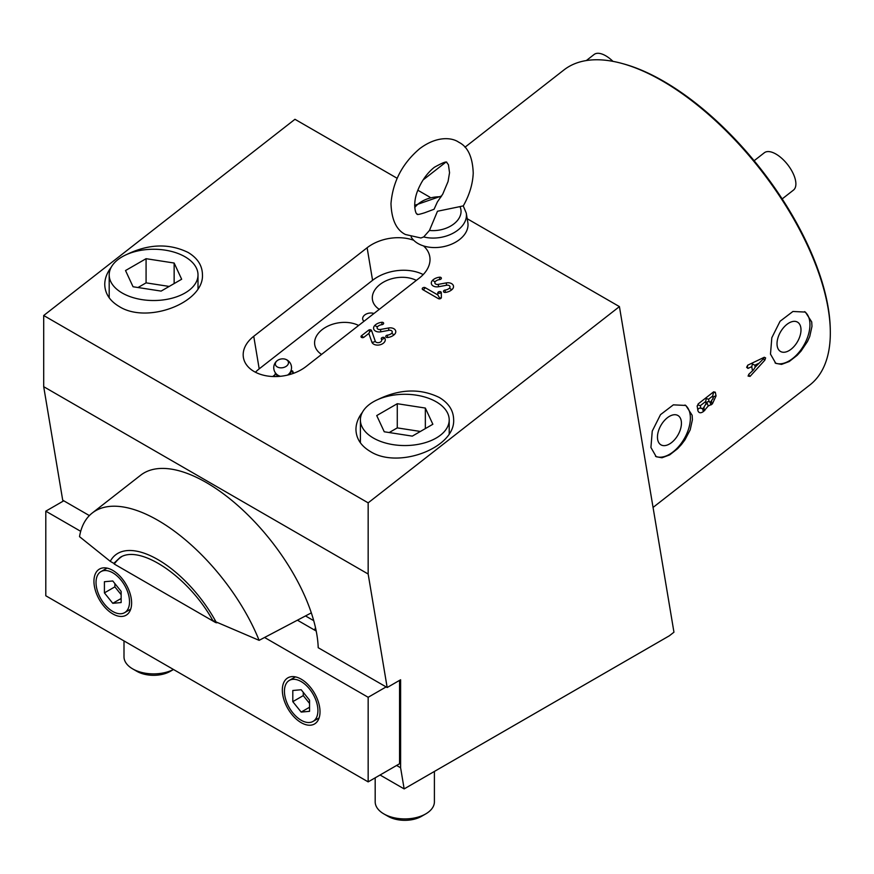 <?xml version="1.0" encoding="UTF-8"?>
<svg xmlns="http://www.w3.org/2000/svg" width="874" height="874" viewBox="0 0 874 874"><rect width="100%" height="100%" fill="white"/><g stroke="black" fill="none" stroke-linecap="round" stroke-linejoin="round"><path stroke-width="1.31" d="M713.086 398.937L712.736 395.988L708.563 399.254L709.207 401.974L710.715 401.854L713.108 398.227A2.961 1.977 -9.5 0 1 713.949 396.72A2.961 1.977 -9.5 0 1 716.046 395.922L712.354 403.941L708.202 406.028L703.592 411.436C700.828 413.391 698.938 413.173 697.933 410.78L697.157 405.94M653.064 507.433L809.903 384.942A199.829 93.584 -128 0 0 830.3 330.47L830.267 328.908A198.343 92.895 -128 0 0 828.191 307.626A198.343 92.895 -128 0 0 623.228 63.791L621.709 63.376A199.829 93.584 -128 0 0 563.916 69.964L464.968 147.236M830.3 330.47A199.829 93.584 -128 0 0 828.213 309.035A199.829 93.584 -128 0 0 621.709 63.376M758.49 363.475L754.852 365.201L755.18 367.178L763.526 358.69A2.961 1.857 64.6 0 1 764.28 357.269L765.624 357.903L764.783 360.241L750.045 376.399L748.078 376.071L748.92 374.17L753.432 369.975L755.191 367.178M706.05 404.433L705.668 401.516L700.314 405.689L700.926 408.442L703.155 408.453L706.039 403.744A2.961 1.977 170.5 0 1 706.88 402.237A2.961 1.977 170.5 0 1 708.978 401.45M708.563 399.254L706.258 398.511L705.668 401.516M700.314 405.689L698.009 404.946A2.961 1.387 52 0 1 698.271 403.843L713.632 391.836M713.61 391.858L715.303 392.218A2.961 1.977 -9.5 0 0 713.326 392.994L712.736 395.988M754.852 365.201L752.427 363.966L751.771 366.643L747.958 368.424L746.625 367.309L747.762 365.179L764.28 357.269M650.922 447.488L652.244 431.111L660.504 414.647L673.351 404.848L685.828 405.46L692.153 415.292L692.405 419.738L690.187 429.866L684.987 439.797L681.458 444.505L677.569 448.723L669.637 454.917L661.979 457.768L656.221 456.731L650.922 447.488M698.009 404.946A2.961 1.977 170.5 0 0 697.168 406.377L698.293 403.821M715.303 392.218L716.046 395.922M752.383 370.303L751.771 366.643M770.486 354.112L771.818 337.735L780.067 321.271L792.926 311.472L805.391 312.084L811.717 321.916L811.979 326.363L809.75 336.49L807.478 341.526L801.021 351.13L797.143 355.347L789.2 361.541L781.542 364.392L775.795 363.355L770.486 354.112M655.5 456.261A29.607 17.087 120 0 0 679.622 445.423A29.607 17.087 120 0 0 690.056 414.079A29.607 17.087 120 0 0 684.976 405.012M681.25 420.962A16.945 9.789 120 0 0 677.918 415.5A16.945 9.789 120 0 0 663.912 421.104A16.945 9.789 120 0 0 657.641 439.393A16.945 9.789 120 0 0 660.973 444.855A16.945 9.789 120 0 0 674.979 439.261A16.945 9.789 120 0 0 681.25 420.962M775.063 362.885A29.607 17.087 120 0 0 799.197 352.047A29.607 17.087 120 0 0 809.63 320.703A29.607 17.087 120 0 0 804.55 311.636M800.813 327.586A16.945 9.789 120 0 0 797.481 322.124A16.945 9.789 120 0 0 783.475 327.728A16.945 9.789 120 0 0 777.204 346.017A16.945 9.789 120 0 0 780.537 351.479A16.945 9.789 120 0 0 794.542 345.886A16.945 9.789 120 0 0 800.813 327.586M708.202 406.028L706.88 402.237M321.556 354.429A26.646 17.819 170.5 0 1 314.749 344.891A26.646 17.819 170.5 0 1 328.875 325.652A26.646 17.819 170.5 0 1 358.613 325.478A26.646 17.819 170.5 0 0 328.875 325.652A26.646 17.819 170.5 0 0 314.749 344.891L314.749 344.891A26.646 17.819 170.5 0 0 321.556 354.429M287.229 365.474A6.621 4.425 170.5 0 1 278.063 367.309A6.621 4.425 170.5 0 1 276.588 361.213A6.621 4.425 170.5 0 1 277.44 360.481A6.621 4.425 170.5 0 1 285.197 359.181A6.621 4.425 170.5 0 1 287.229 365.474M277.44 360.481A8.882 8.882 0 0 0 280.073 376.191A6.621 4.425 -9.5 0 0 280.456 376.29M287.502 375.11A6.621 4.425 -9.5 0 0 287.83 374.891A6.621 4.425 -9.5 0 0 288.682 374.159M290.944 370.838A7.669 5.124 170.5 0 1 289.523 374.487A7.669 5.124 170.5 0 1 289.392 374.629M278.522 376.454A7.669 5.124 170.5 0 1 275.813 373.373M293.598 373.296L292.604 370.947L291.49 370.849M274.884 374.837L272.786 376.476M754.131 160.729L764.313 152.775A23.685 11.089 52 0 1 781.727 158.292A23.685 11.089 52 0 1 795.537 180.536A23.685 11.089 52 0 1 793.461 190.106L782.175 198.922M393.3 444.68A44.41 25.641 0 0 0 449.203 419.924A44.41 25.641 0 0 0 416.286 395.157A44.41 25.641 0 0 0 360.394 419.924A44.41 25.641 0 0 0 393.3 444.68M434.4 771.447L434.4 801.829A29.607 17.087 180 0 1 425.725 813.913A29.607 17.087 180 0 1 397.135 818.337A29.607 17.087 180 0 1 383.861 813.913A29.607 17.087 180 0 1 375.186 801.829L375.186 777.827M425.725 813.913L421.541 816.327A23.685 13.678 180 0 1 398.664 819.867A23.685 13.678 180 0 1 388.045 816.327L383.861 813.913M389.203 432.543L397.277 427.889L420.383 431.461M397.277 403.712L425.343 408.06L432.859 424.261L412.309 436.126L384.254 431.778L376.727 415.576L397.277 403.712L397.277 427.889M425.343 408.06L425.343 428.599M314.487 630.034A82.888 47.862 -120 0 0 315.503 627.75M216.391 622.605A85.849 40.204 52 0 0 157.899 559.589A85.849 40.204 52 0 0 110.255 561.327L113.828 563.391L120.109 557.459C140.31 544.098 188.839 577.113 212.819 620.54L259.119 640.347A133.219 62.393 -128 0 0 177.203 533.271A133.219 62.393 -128 0 0 92.262 513.005A133.219 62.393 -128 0 0 79.523 536.658L110.266 561.327M259.119 640.347L311.319 612.871M305.539 615.952L313.711 620.671M113.828 563.391L115.412 562.474M216.883 622.812L215.572 622.528A82.888 47.862 -120 0 0 215.365 622.015M121.672 556.651A82.888 47.862 -120 0 0 114.243 564.025L215.572 622.528M423.508 245.922A37.003 24.745 170.5 0 1 429.789 256.748A37.003 24.745 170.5 0 1 419.454 277.965L306.075 366.512A37.003 24.745 170.5 0 1 254.137 371.526A37.003 24.745 170.5 0 1 243.409 357.521A37.003 24.745 170.5 0 1 253.744 336.293L367.124 247.746A37.003 24.745 170.5 0 1 413.697 240.263M423.213 274.578A37.003 24.745 -9.5 0 0 372.575 280.314L259.196 368.861A37.003 24.745 -9.5 0 0 255.437 372.237M92.262 513.005L140.659 475.216A133.219 62.393 52 0 1 206.297 482.524A133.219 62.393 52 0 1 318.212 647.71L387.171 687.521L368.162 574.021L368.162 502.845L619.426 306.61L673.952 632.197L669.353 635.791L404.149 788.905L400.609 767.765L400.609 679.764L387.171 687.521M126.73 254.487C148.667 243.868 169.141 243.201 188.139 252.477C197.458 258.07 202.233 265.401 202.44 274.48C204.352 302.655 147.247 324.538 119.061 306.424C109.742 300.831 104.967 293.5 104.749 284.421C104.804 278.566 106.934 272.874 111.162 267.335M377.929 399.505C399.866 388.897 420.328 388.22 439.338 397.506C448.657 403.089 453.42 410.43 453.639 419.498C455.551 447.685 398.446 469.557 370.259 451.454C360.929 445.86 356.166 438.529 355.947 429.451C355.991 423.595 358.132 417.892 362.36 412.364M446.658 285.241L438.65 286.716A6.511 4.359 170.5 0 1 433.231 285.995A6.511 4.359 170.5 0 1 432.619 280.27A9.133 6.107 170.5 0 1 439.556 277.2A1.781 1.191 170.5 0 1 441.37 278.194A1.781 1.191 170.5 0 1 439.666 279.582A5.583 3.736 -9.5 0 0 435.427 281.461A2.961 1.977 -9.5 0 0 435.711 284.061A2.961 1.977 -9.5 0 0 438.169 284.389L446.177 282.914A6.511 4.359 170.5 0 1 452.645 284.454A6.511 4.359 170.5 0 1 452.219 289.36A9.133 6.107 170.5 0 1 445.281 292.429A1.781 1.191 170.5 0 1 443.468 291.435A1.781 1.191 170.5 0 1 445.172 290.048A5.583 3.736 -9.5 0 0 449.411 288.169A2.961 1.977 -9.5 0 0 449.597 285.94A2.961 1.977 -9.5 0 0 446.658 285.241L446.177 282.914M438.366 298.624A2.961 1.704 120 0 0 439.677 298.1L437.808 294.942L437.787 292.943A2.961 2.185 179.4 0 0 439.622 293.205A2.961 2.185 179.4 0 0 441.304 292.593L441.359 297.488A1.781 1.191 170.5 0 1 439.611 298.864A1.781 1.191 170.5 0 1 438.366 298.624L422.754 289.611A1.781 1.191 170.5 0 1 422.732 287.917A1.781 1.191 170.5 0 1 425.223 287.677L437.808 294.942M388.93 330.328L380.922 331.803A6.511 4.359 170.5 0 1 375.503 331.082A6.511 4.359 170.5 0 1 374.88 325.357A9.133 6.107 170.5 0 1 381.818 322.288L381.938 324.669A5.583 3.736 -9.5 0 0 377.699 326.548A2.961 1.977 -9.5 0 0 377.972 329.148A2.961 1.977 -9.5 0 0 380.441 329.476L388.449 328.001A6.511 4.359 170.5 0 1 394.906 329.542A6.511 4.359 170.5 0 1 394.48 334.447A9.133 6.107 170.5 0 1 387.553 337.517L387.433 335.135A5.583 3.736 -9.5 0 0 391.672 333.256A2.961 1.977 -9.5 0 0 391.869 331.028A2.961 1.977 -9.5 0 0 388.93 330.328L388.449 328.001M371.559 330.514L375.274 341.231A3.299 2.207 -9.5 0 0 376.17 342.237A3.299 2.207 -9.5 0 0 380.376 342.073A3.299 2.207 -9.5 0 0 381.414 339.199A2.961 2.076 142.5 0 0 384.582 337.856A6.85 4.578 170.5 0 1 382.441 343.832A6.85 4.578 170.5 0 1 373.701 344.17A6.85 4.578 170.5 0 1 371.843 342.073L368.839 333.42L369.91 331.366A2.961 1.387 52 0 1 368.588 330.208A1.781 1.191 170.5 0 1 369.451 329.804A1.781 1.191 170.5 0 1 371.559 330.514A2.961 2.185 -19.1 0 1 369.91 331.366M368.839 333.42L364.032 337.178A1.781 1.191 170.5 0 1 361.53 337.419A1.781 1.191 170.5 0 1 361.519 335.725L368.588 330.208M381.414 339.199A1.781 1.191 170.5 0 1 382.222 337.528A1.781 1.191 170.5 0 1 384.582 337.856M387.553 337.517A1.781 1.191 170.5 0 1 385.729 336.523A1.781 1.191 170.5 0 1 387.433 335.135M381.818 322.288A1.781 1.191 170.5 0 1 383.642 323.282A1.781 1.191 170.5 0 1 381.938 324.669M437.787 292.943A1.781 1.191 170.5 0 1 439.535 291.577A1.781 1.191 170.5 0 1 441.304 292.593M89.367 515.584L62.709 500.19L43.7 386.69L43.7 315.514L294.964 119.29L397.157 178.285M417.827 190.215L429.964 197.229M467.208 218.729L619.426 306.61M43.7 315.514L368.162 502.845M439.556 277.2L439.666 279.582M445.281 292.429L445.172 290.048M380.07 775.009L404.149 788.905M363.955 321.304A7.287 4.873 170.5 0 1 362.699 319.163A7.287 4.873 170.5 0 1 366.14 314.094A7.287 4.873 170.5 0 1 373.93 313.515M379.272 309.341A26.646 17.819 170.5 0 1 372.466 299.815A26.646 17.819 170.5 0 1 386.603 280.576A26.646 17.819 170.5 0 1 416.341 280.401A26.646 17.819 170.5 0 0 386.603 280.576A26.646 17.819 170.5 0 0 372.466 299.815A26.646 17.819 170.5 0 0 379.272 309.341M43.7 386.69L368.162 574.021M396.61 765.46L400.609 767.765M142.101 299.651A44.41 25.641 0 0 0 198.005 274.895A44.41 25.641 0 0 0 165.088 250.128A44.41 25.641 0 0 0 109.195 274.895A44.41 25.641 0 0 0 142.101 299.651M173.456 669.473A29.607 17.087 180 0 1 145.936 673.308A29.607 17.087 180 0 1 132.662 668.883A29.607 17.087 180 0 1 123.999 656.8L123.999 640.915M173.489 669.495L170.343 671.308A23.685 13.678 180 0 1 147.466 674.848A23.685 13.678 180 0 1 136.847 671.308L132.662 668.883M138.005 287.524L146.078 282.859L169.195 286.432M146.078 258.693L174.145 263.03L181.661 279.232L161.122 291.097L133.056 286.759L125.528 270.547L146.078 258.693L146.078 282.859M174.145 263.03L174.145 283.58M586.334 60.557L594.091 54.494A23.685 11.089 52 0 1 612.958 61.366M131.613 603.016A26.646 15.382 60 0 1 126.096 615.22A26.646 15.382 60 0 1 105.568 608.075A26.646 15.382 60 0 1 93.944 581.265A26.646 15.382 60 0 1 99.461 569.072A26.646 15.382 60 0 1 119.989 576.206A26.646 15.382 60 0 1 131.613 603.016M320.015 711.786A26.646 15.382 60 0 1 314.498 723.989A26.646 15.382 60 0 1 293.97 716.844A26.646 15.382 60 0 1 282.335 690.034A26.646 15.382 60 0 1 287.852 677.842A26.646 15.382 60 0 1 308.391 684.976A26.646 15.382 60 0 1 320.015 711.786M80.692 531.316L45.798 511.17L45.798 595.773L368.162 781.88L368.162 697.288L264.614 637.507M297.499 620.234L316.202 631.028M399.56 680.365L399.56 763.756L368.162 781.88M386.122 686.92L368.162 697.288M63.758 500.802L45.798 511.17M129.527 601.815A23.685 13.678 -120 0 0 119.192 577.976A23.685 13.678 -120 0 0 100.936 571.629A23.685 13.678 -120 0 0 96.031 582.477A23.685 13.678 -120 0 0 106.366 606.305A23.685 13.678 -120 0 0 124.621 612.652A23.685 13.678 -120 0 0 129.527 601.815M121.147 594.659L114.876 586.847L114.876 583.581M112.779 603.311L104.41 592.889L104.41 581.723L112.779 580.981L121.147 591.392L121.147 602.557L112.779 603.311L121.147 598.471M104.41 592.889L114.876 586.847M317.918 710.584A23.685 13.678 -120 0 0 307.582 686.745A23.685 13.678 -120 0 0 289.338 680.398A23.685 13.678 -120 0 0 284.432 691.247A23.685 13.678 -120 0 0 294.767 715.074A23.685 13.678 -120 0 0 313.012 721.421A23.685 13.678 -120 0 0 317.918 710.584M309.549 703.428L303.267 695.617L303.267 692.35M301.18 712.081L292.801 701.658L292.801 690.493L301.18 689.75L309.549 700.161L309.549 711.327L301.18 712.081L309.549 707.241M292.801 701.658L303.267 695.617M437.35 202.014L434.061 209.268L424.688 212.753C419.094 214.523 416.625 214.938 417.302 214.01C415.937 215.113 412.222 204.8 417.422 191.275C421.355 181.202 426.982 173.216 434.302 167.316C442.954 162.466 447.149 160.936 446.909 162.728L448.428 164.738L449.542 172.713L448.067 181.497L442.779 194.05L437.339 202.025M411.13 236.941A29.607 19.796 -9.5 0 0 418.034 243.54A29.607 19.796 -9.5 0 0 451.487 244.207A29.607 19.796 -9.5 0 0 467.841 222.553L466.257 213.059A29.607 19.796 170.5 0 1 453.77 232.823A29.607 19.796 170.5 0 1 423.704 236.941L420.897 237.99L405.46 234.516C396.392 230.037 391.563 219.724 390.984 203.576C392.776 181.705 402.357 163.394 419.728 148.646C437.109 135.579 452.219 137.557 458.752 142.222C467.819 146.701 472.648 157.025 473.227 173.161C472.725 184.228 469.382 195.175 463.209 206.035M429.462 230.441A24.887 16.65 -9.5 0 0 453.945 223.853A24.887 16.65 -9.5 0 0 459.964 206.614L437.481 211.246L429.462 230.441L423.704 236.941M459.964 206.614L463.22 205.871L466.257 213.059M391.672 333.256L393.147 334.283A2.961 1.595 45.3 0 0 394.48 334.447L394.48 334.447M449.411 288.169L450.886 289.196A2.961 1.595 45.3 0 0 452.219 289.36L452.219 289.36M703.592 411.436A2.961 1.387 52.1 0 1 702.794 409.633A2.961 1.387 52.1 0 1 703.013 408.562M704.772 410.518A2.961 1.387 52 0 1 703.974 408.715A2.961 1.387 52 0 1 704.16 407.666M697.791 410.19A2.961 1.977 170.5 0 1 698.632 408.671A2.961 1.977 170.5 0 1 700.73 407.885M711.174 404.859A2.961 1.387 52 0 1 710.344 403.034A2.961 1.387 52 0 1 710.562 401.953M712.354 403.941A2.961 1.387 52 0 1 711.523 402.116A2.961 1.387 52 0 1 711.709 401.068M748.767 374.345A2.961 0.819 -138.2 0 0 748.942 375.001A2.961 0.819 -138.2 0 0 750.045 376.399M764.783 360.241A2.961 0.819 41.8 0 1 763.526 358.69M747.958 368.424A2.961 1.857 64.6 0 1 747.489 366.315A2.961 1.857 64.6 0 1 748.133 364.95M713.326 392.994A2.961 1.387 52 0 1 713.588 391.869M253.744 336.293L259.196 368.861M367.124 247.746L372.575 280.314M438.169 284.389L438.65 286.716M422.754 289.611A2.961 1.704 120 0 0 424.054 289.086A2.961 1.704 120 0 0 425.223 287.677M439.677 298.1A2.961 2.185 179.4 0 0 441.359 297.488M380.441 329.476L380.922 331.803M371.843 342.073A2.961 2.185 160.9 0 0 373.635 342.084A2.961 2.185 160.9 0 0 375.274 341.231M364.032 337.178A2.961 1.387 52 0 1 362.841 336.883A2.961 1.387 52 0 1 361.519 335.725M377.699 326.548A2.961 1.595 45.4 0 1 376.366 326.384A2.961 1.595 45.4 0 1 374.88 325.357M435.427 281.461A2.961 1.595 45.4 0 1 434.094 281.297A2.961 1.595 45.4 0 1 432.619 280.27M441.119 196.803A24.887 16.65 -9.5 0 0 414.735 207.542M445.576 162.389L423.082 179.957M287.83 374.891A8.882 8.882 0 0 0 285.197 359.181M275.496 372.958L274.327 376.563M291.108 370.347L293.38 373.373M449.203 433.777L449.203 419.924M360.394 442.812L360.394 419.924M198.005 288.748L198.005 274.895M109.195 297.794L109.195 274.895M107.043 568.111L100.936 571.629M130.729 609.123L124.621 612.652M295.434 676.88L289.338 680.398M319.119 717.904L313.012 721.421M414.637 205.346L441.654 195.951"/></g></svg>
